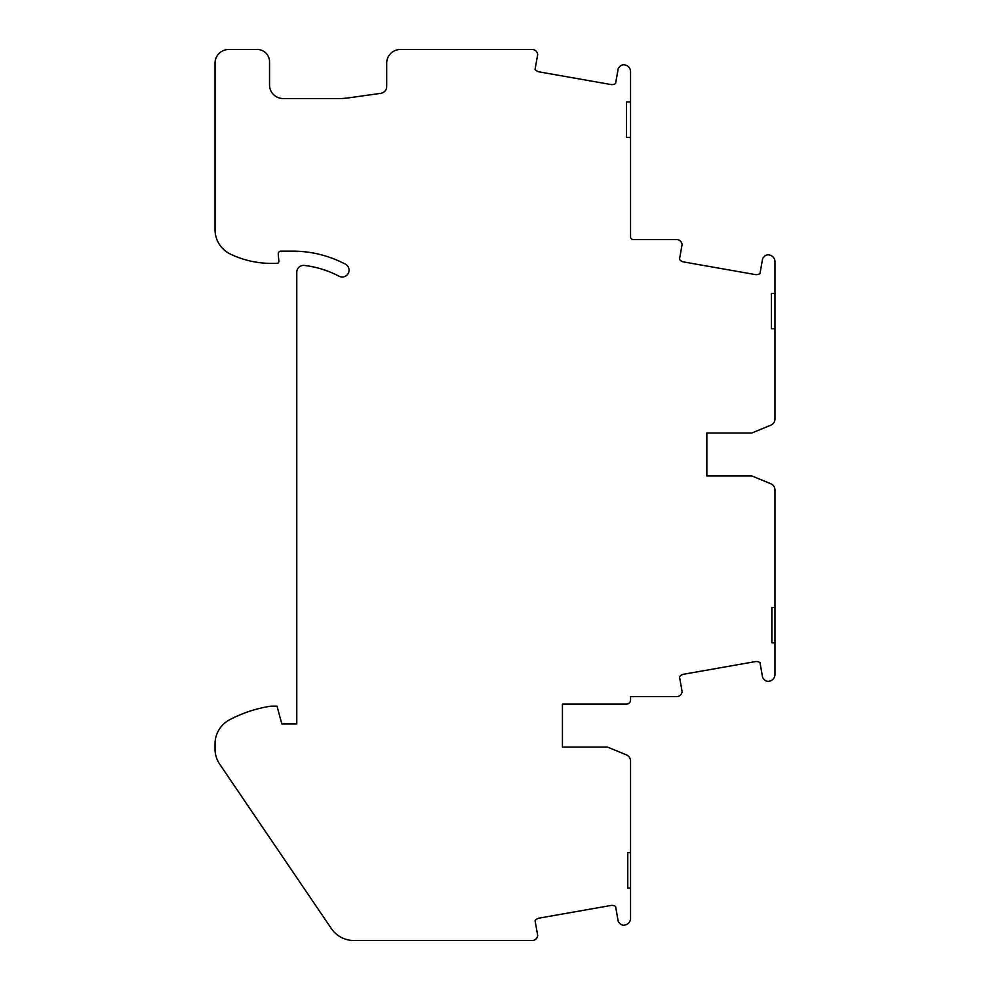 <?xml version="1.0" encoding="UTF-8"?>
<svg xmlns="http://www.w3.org/2000/svg" width="990" height="990" viewBox="0 0 990 990"><rect width="100%" height="100%" fill="white"/><g stroke="black" fill="none" stroke-linecap="round" stroke-linejoin="round"><path stroke-width="1.49" d="M630.556 101.958L630.556 137.375L626.546 137.375L626.546 101.958L630.556 101.958L630.556 71.664A6.806 6.806 0 0 0 624.925 64.956L623.824 64.758A5.445 5.445 0 0 0 619.666 66.701L618.601 67.964A2.042 2.042 0 0 0 618.156 68.929L615.582 83.544A6.806 6.806 0 0 1 610.743 84.496L539.29 71.899A6.806 6.806 0 0 1 535.07 69.35L537.657 54.735A2.042 2.042 0 0 0 537.558 53.683L537.347 53.089A5.445 5.445 0 0 0 532.224 49.5L400.319 49.5A13.625 13.625 0 0 0 386.694 63.125L386.694 86.588A6.806 6.806 0 0 1 380.828 93.332L348.492 97.886A68.124 68.124 0 0 1 339.001 98.542L283.152 98.542A13.625 13.625 0 0 1 269.528 84.917L269.528 61.764A12.264 12.264 0 0 0 257.264 49.5L228.653 49.5A13.625 13.625 0 0 0 215.028 63.125L215.028 229.581A27.25 27.25 0 0 0 230.596 254.195A95.362 95.362 0 0 0 271.483 263.402L276.829 263.402A2.042 2.042 0 0 0 278.871 261.174L278.252 254.096A2.723 2.723 0 0 1 280.962 251.138L292.681 251.138A113.083 113.083 0 0 1 345.411 264.181A6.806 6.806 0 0 1 348.27 273.389A6.806 6.806 0 0 1 339.063 276.235A99.458 99.458 0 0 0 304.388 265.444A6.806 6.806 0 0 0 296.777 272.213L296.777 723.876L281.791 723.876L277.039 706.167L270.876 706.167A129.43 129.43 0 0 0 229.507 719.829A27.25 27.25 0 0 0 215.028 743.898L215.028 748.923A27.25 27.25 0 0 0 219.731 764.231L331.341 928.558A27.25 27.25 0 0 0 353.875 940.5L532.224 940.5A5.445 5.445 0 0 0 537.347 936.911L537.558 936.317A2.042 2.042 0 0 0 537.657 935.265L535.07 920.651A6.806 6.806 0 0 1 539.29 918.101L610.743 905.504A6.806 6.806 0 0 1 615.582 906.456L618.156 921.071A2.042 2.042 0 0 0 618.601 922.037L619.666 923.299A5.445 5.445 0 0 0 623.824 925.242L624.925 925.044A6.806 6.806 0 0 0 630.556 918.336L630.556 888.042L627.771 888.042L627.771 852.625L630.556 852.625L630.556 888.042M562.444 747.042L562.444 704.125L562.444 747.042L607.402 747.042L626.336 754.838A6.806 6.806 0 0 1 630.556 761.137L630.556 852.625M774.972 642.819L771.878 642.819L771.878 607.402L774.972 607.402L774.972 674.475A6.806 6.806 0 0 1 769.341 681.182L768.228 681.38A5.445 5.445 0 0 1 764.07 679.425L763.018 678.162A2.042 2.042 0 0 1 762.572 677.21L759.986 662.595A6.806 6.806 0 0 0 755.147 661.629L683.706 674.227A6.806 6.806 0 0 0 679.487 676.789L682.06 691.404A2.042 2.042 0 0 1 681.974 692.455L681.751 693.049A5.445 5.445 0 0 1 676.64 696.638L630.556 696.638L630.556 700.041A4.084 4.084 0 0 1 626.472 704.125L562.444 704.125M706.848 475.93L706.848 433.014L706.848 475.93L751.806 475.93L770.752 483.726A6.806 6.806 0 0 1 774.972 490.025L774.972 607.402M774.972 328.791L771.396 328.791L771.396 293.362L774.972 293.362L774.972 418.918A6.806 6.806 0 0 1 770.752 425.217L751.806 433.014L706.848 433.014M630.556 137.375L630.556 236.833A2.723 2.723 0 0 0 633.278 239.555L676.64 239.555A5.445 5.445 0 0 1 681.751 243.144L681.974 243.738A2.042 2.042 0 0 1 682.06 244.79L679.487 259.392A6.806 6.806 0 0 0 683.706 261.954L755.147 274.552A6.806 6.806 0 0 0 759.986 273.587L762.572 258.984A2.042 2.042 0 0 1 763.018 258.019L764.07 256.757A5.445 5.445 0 0 1 768.228 254.814L769.341 255.012A6.806 6.806 0 0 1 774.972 261.719L774.972 293.362M626.546 101.958L626.546 137.375M627.771 852.625L627.771 888.042M771.878 607.402L771.878 642.819M771.396 293.362L771.396 328.791"/></g></svg>
